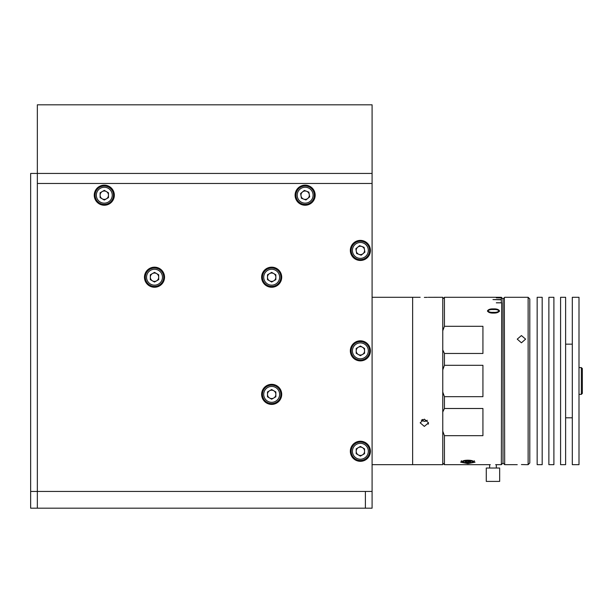 <?xml version="1.0" encoding="UTF-8"?>
<svg xmlns="http://www.w3.org/2000/svg" width="613" height="613" viewBox="0 0 613 613"><rect width="100%" height="100%" fill="white"/><g stroke="black" fill="none" stroke-linecap="round" stroke-linejoin="round"><path stroke-width="0.92" d="M372.091 491.45L372.091 508.185L365.394 508.185L365.394 491.45L372.091 491.45L372.091 183.479L37.347 183.479L372.091 183.479L372.091 173.441L30.65 173.441L30.65 491.45L37.347 491.45L37.347 173.441L37.347 508.185L30.65 508.185L30.65 491.45M428.219 297.313L442.762 297.297L442.762 464.669L412.633 464.669L412.633 297.297L372.091 297.297M281.712 277.206A10.046 10.046 0 0 1 271.666 287.252A10.046 10.046 0 0 1 261.628 277.206A10.046 10.046 0 0 1 271.666 267.168A10.046 10.046 0 0 1 281.712 277.206M114.34 195.195A10.046 10.046 0 0 1 104.294 205.24A10.046 10.046 0 0 1 94.249 195.195A10.046 10.046 0 0 1 104.294 185.157A10.046 10.046 0 0 1 114.34 195.195M315.182 195.195A10.046 10.046 0 0 1 305.144 205.24A10.046 10.046 0 0 1 295.098 195.195A10.046 10.046 0 0 1 305.144 185.157A10.046 10.046 0 0 1 315.182 195.195M370.421 250.433A10.046 10.046 0 0 1 360.375 260.471A10.046 10.046 0 0 1 350.337 250.433A10.046 10.046 0 0 1 360.375 240.388A10.046 10.046 0 0 1 370.421 250.433M370.421 350.851A10.046 10.046 0 0 1 360.375 360.896A10.046 10.046 0 0 1 350.337 350.851A10.046 10.046 0 0 1 360.375 340.813A10.046 10.046 0 0 1 370.421 350.851M370.421 451.275A10.046 10.046 0 0 1 360.375 461.321A10.046 10.046 0 0 1 350.337 451.275A10.046 10.046 0 0 1 360.375 441.237A10.046 10.046 0 0 1 370.421 451.275M281.712 394.374A10.046 10.046 0 0 1 271.666 404.411A10.046 10.046 0 0 1 261.628 394.374A10.046 10.046 0 0 1 271.666 384.328A10.046 10.046 0 0 1 281.712 394.374M164.552 277.206A10.046 10.046 0 0 1 154.507 287.252A10.046 10.046 0 0 1 144.461 277.206A10.046 10.046 0 0 1 154.507 267.168A10.046 10.046 0 0 1 164.552 277.206M365.394 508.185L37.347 508.185M365.394 491.45L37.347 491.45M37.347 173.441L37.347 104.815L372.091 104.815L372.091 173.441M360.375 446.448L356.191 448.862L356.191 453.697L360.375 456.11L364.559 453.697L364.559 451.275A4.184 4.184 0 0 0 362.467 447.651L360.375 446.448L356.191 448.862L356.191 453.697L360.375 456.11L364.559 453.697L360.375 456.11L356.191 453.697L356.191 448.862L360.375 446.448L364.559 448.862L364.559 453.697M360.375 346.023L356.191 348.437L356.191 353.272L360.375 355.686L364.559 353.272L364.559 348.437L360.375 346.023L356.191 348.437L356.191 353.272L360.375 355.686L364.559 353.272L364.559 348.437L360.375 346.023L364.559 348.437L364.559 353.272L360.375 355.686L356.191 353.272L356.191 348.437L360.375 346.023M355.846 248.74L356.253 251.123A4.184 4.184 0 0 0 358.911 254.349L361.18 255.192L364.904 252.119L364.099 247.353L359.578 245.667L355.846 248.74L359.578 245.667L355.846 248.74L356.651 253.506L361.18 255.192L364.904 252.119L364.099 247.353L359.578 245.667L364.099 247.353L364.904 252.119L361.18 255.192M154.507 272.379L152.415 273.59A4.184 4.184 0 0 0 150.323 277.206L150.323 279.628L152.415 280.831A4.184 4.184 0 0 0 156.599 280.831L158.69 279.628L158.69 274.793L154.507 272.379L158.69 274.793L154.507 272.379L150.323 274.793L150.323 279.628L154.507 282.041L158.69 279.628L158.69 274.793L158.69 279.628M271.666 272.379L267.483 274.793L267.483 279.628L271.666 282.041L275.85 279.628L275.85 274.793L271.666 272.379L267.483 274.793L267.483 279.628L271.666 282.041L275.85 279.628L275.85 274.793L271.666 272.379L275.85 274.793L275.85 279.628L271.666 282.041L267.483 279.628L267.483 274.793L271.666 272.379M271.666 389.539L267.483 391.952L267.483 396.787L269.574 397.998A4.184 4.184 0 0 0 273.758 397.998L275.85 396.787L275.85 391.952L271.666 389.539L267.483 391.952L267.483 396.787L267.483 391.952L271.666 389.539L275.85 391.952L271.666 389.539M275.85 396.787L275.85 391.952L275.85 396.787L271.666 399.201L267.483 396.787M360.375 460.486A9.203 9.203 0 0 1 351.172 451.275A9.203 9.203 0 0 1 360.375 442.073A9.203 9.203 0 0 1 369.578 451.275A9.203 9.203 0 0 1 360.375 460.486A9.203 9.203 0 0 0 369.578 451.275A9.203 9.203 0 0 0 360.375 442.073M362.467 447.651A4.184 4.184 0 0 0 356.191 451.275A4.184 4.184 0 0 0 362.467 454.9A4.184 4.184 0 0 0 364.559 451.275M360.375 360.061A9.203 9.203 0 0 1 351.172 350.851A9.203 9.203 0 0 1 360.375 341.648A9.203 9.203 0 0 1 369.578 350.851A9.203 9.203 0 0 1 360.375 360.061M360.375 346.667A4.184 4.184 0 0 1 364.559 350.851A4.184 4.184 0 0 1 360.375 355.042A4.184 4.184 0 0 1 356.191 350.851A4.184 4.184 0 0 1 360.375 346.667M369.003 253.652A9.203 9.203 0 0 1 357.157 259.054A9.203 9.203 0 0 1 351.755 247.215A9.203 9.203 0 0 1 363.593 241.806A9.203 9.203 0 0 1 369.003 253.652A9.203 9.203 0 0 0 363.593 241.806A9.203 9.203 0 0 0 351.755 247.215M358.911 254.349A4.184 4.184 0 0 0 364.505 249.736A4.184 4.184 0 0 0 356.452 248.97A4.184 4.184 0 0 0 356.253 251.123M154.507 286.417A9.203 9.203 0 0 1 145.304 277.206A9.203 9.203 0 0 1 154.507 268.004A9.203 9.203 0 0 1 163.709 277.206A9.203 9.203 0 0 1 154.507 286.417M156.599 280.831A4.184 4.184 0 0 0 154.507 273.023A4.184 4.184 0 0 0 152.415 273.59M152.415 280.831A4.184 4.184 0 0 1 150.323 277.206M271.666 286.417A9.203 9.203 0 0 1 262.464 277.206A9.203 9.203 0 0 1 271.666 268.004A9.203 9.203 0 0 1 280.877 277.206A9.203 9.203 0 0 1 271.666 286.417M271.666 273.023A4.184 4.184 0 0 1 275.85 277.206A4.184 4.184 0 0 1 271.666 281.398A4.184 4.184 0 0 1 267.483 277.206A4.184 4.184 0 0 1 271.666 273.023M271.666 403.576A9.203 9.203 0 0 1 262.464 394.374A9.203 9.203 0 0 1 271.666 385.163A9.203 9.203 0 0 1 280.877 394.374A9.203 9.203 0 0 1 271.666 403.576M273.758 397.998A4.184 4.184 0 0 0 271.666 390.19A4.184 4.184 0 0 0 269.574 397.998M300.615 193.509L301.42 198.275L305.941 199.961L309.672 196.888L308.868 192.122L304.339 190.428L300.615 193.509L301.42 198.275L305.941 199.961L309.672 196.888L308.868 192.122L304.339 190.428L300.615 193.509L304.339 190.428L308.868 192.122L309.672 196.888L305.941 199.961L301.42 198.275L300.615 193.509M100.111 197.616L104.294 200.03L100.111 197.616L100.111 192.781L104.294 190.367L102.202 191.57A4.184 4.184 0 0 0 100.111 195.195L100.111 197.616L104.294 200.03L108.478 197.616L108.478 195.195A4.184 4.184 0 0 0 106.386 191.57L104.294 190.367L108.478 192.781L108.478 197.616L104.294 200.03L108.478 197.616M104.294 204.405A9.203 9.203 0 0 1 95.092 195.195A9.203 9.203 0 0 1 104.294 185.992A9.203 9.203 0 0 1 113.497 195.195A9.203 9.203 0 0 1 104.294 204.405M106.386 191.57A4.184 4.184 0 0 0 102.202 191.57M100.111 195.195A4.184 4.184 0 0 0 106.386 198.819A4.184 4.184 0 0 0 108.478 195.195M313.764 198.413A9.203 9.203 0 0 1 301.925 203.822A9.203 9.203 0 0 1 296.516 191.976A9.203 9.203 0 0 1 308.362 186.574A9.203 9.203 0 0 1 313.764 198.413M301.221 193.731A4.184 4.184 0 0 1 306.607 191.279A4.184 4.184 0 0 1 309.059 196.658A4.184 4.184 0 0 1 303.68 199.118A4.184 4.184 0 0 1 301.221 193.731M579.001 464.669L572.304 464.669L572.304 297.297L579.001 297.297L579.001 464.669M572.304 344.161L565.615 344.161M572.304 417.805L565.615 417.805M565.615 464.669L560.588 464.669L560.588 297.297L565.615 297.297L565.615 464.669M553.899 464.669L548.873 464.669L548.873 297.297L553.899 297.297L553.899 464.669M542.183 464.669L537.157 464.669L537.157 297.297L542.183 297.297L542.183 464.669M424.349 297.397C429.751 297.282 429.751 297.282 424.349 297.397C418.947 297.282 418.947 297.282 424.349 297.397L425.905 297.382M426.035 297.382L427.353 297.343M372.091 464.669L412.633 464.669L412.633 297.297L420.166 297.297M424.349 426.395L420.166 422.824L424.349 419.146L428.533 422.824L424.349 426.395M421.33 420.288L424.349 421.369L427.368 420.288M422.748 419.43L421.392 420.234M428.211 424.211L428.533 422.824M425.759 421.162L424.349 421.369M487.971 311.052L487.948 311.189C488.929 312.316 490.752 312.783 493.419 312.599C496.07 312.791 497.94 312.324 499.02 311.189L498.576 311.81M493.45 308.898C496.637 308.753 498.66 309.427 499.503 310.914C498.63 312.446 496.607 313.166 493.45 313.074C490.277 313.182 488.277 312.461 487.465 310.914C488.293 309.45 490.285 308.776 493.45 308.898L493.45 309.182C496.637 309.044 498.66 309.711 499.503 311.189M442.762 392.059L444.433 396.672L482.929 396.672L482.929 365.294L444.433 365.294L442.762 369.907L444.433 365.294L444.433 353.463L482.929 353.463L482.929 326.292L444.433 326.292L442.762 330.759M504.353 297.634L504.691 464.669L503.012 462.991L503.012 298.968L503.012 462.991L501.342 464.669L501.679 302.799L496.323 302.837L501.342 302.837M501.342 302.485L501.342 299.573L492.975 299.573L501.342 299.811M501.342 299.573L501.342 297.841L496.323 297.841L501.342 297.956M501.342 297.841L501.342 297.297L501.679 297.634M442.762 298.968L444.433 297.297L501.342 297.297M444.433 297.297L444.433 326.292M467.865 460.141L475.067 462.179L467.865 463.62L460.67 462.179L467.865 460.141M499.02 310.914C498.009 309.795 496.139 309.343 493.419 309.565C490.729 309.366 488.906 309.81 487.948 310.914C488.929 312.04 490.752 312.507 493.419 312.324C496.07 312.523 497.94 312.048 499.02 310.914L499.013 311.243M442.762 349.939L444.433 353.463L442.762 349.939M444.433 396.672L444.433 408.496L442.762 412.02M442.762 462.991L444.433 464.669L444.433 435.667L442.762 431.207L444.433 435.667L482.929 435.667L482.929 408.496L444.433 408.496M496.323 302.799L501.679 302.799L496.323 302.837M499.503 311.266C498.905 309.626 496.905 308.891 493.519 309.059L493.45 309.059M487.465 311.189C488.293 309.734 490.285 309.067 493.45 309.182M465.681 461.995L465.121 461.305L467.305 460.846L470.048 461.068L470.608 461.758L465.681 461.995L465.681 461.191M468.424 460.938L468.424 462.217M521.425 342.813L517.242 339.135L521.425 335.564L525.609 339.135L521.425 342.813M528.122 297.297L529.793 298.968L529.793 462.991L528.122 464.669L528.122 297.297L504.691 297.297M521.425 464.562C516.031 464.677 516.031 464.677 521.425 464.562C526.828 464.677 526.828 464.677 521.425 464.562L524.299 464.616M525.272 464.654L524.429 464.616M582.35 368.597L582.35 393.37L581.346 394.374L581.346 367.593L582.35 368.597M496.269 468.018L486.278 468.018L486.278 481.404L499.664 481.404L499.664 468.018L496.269 468.018M360.375 443.329A7.954 7.954 0 0 0 352.429 451.275A7.954 7.954 0 0 0 360.375 459.229A7.954 7.954 0 0 0 368.329 451.275A7.954 7.954 0 0 0 360.375 443.329M360.375 342.905A7.954 7.954 0 0 0 352.429 350.851A7.954 7.954 0 0 0 360.375 358.804A7.954 7.954 0 0 0 368.329 350.851A7.954 7.954 0 0 0 360.375 342.905M352.927 247.652A7.954 7.954 0 0 0 357.594 257.881A7.954 7.954 0 0 0 367.823 253.207A7.954 7.954 0 0 0 363.157 242.978A7.954 7.954 0 0 0 352.927 247.652M154.507 269.26A7.954 7.954 0 0 0 146.553 277.206A7.954 7.954 0 0 0 154.507 285.16A7.954 7.954 0 0 0 162.46 277.206A7.954 7.954 0 0 0 154.507 269.26M271.666 269.26A7.954 7.954 0 0 0 263.72 277.206A7.954 7.954 0 0 0 271.666 285.16A7.954 7.954 0 0 0 279.62 277.206A7.954 7.954 0 0 0 271.666 269.26M271.666 386.42A7.954 7.954 0 0 0 263.72 394.374A7.954 7.954 0 0 0 271.666 402.32A7.954 7.954 0 0 0 279.62 394.374A7.954 7.954 0 0 0 271.666 386.42M104.294 187.249A7.954 7.954 0 0 0 96.341 195.195A7.954 7.954 0 0 0 104.294 203.148A7.954 7.954 0 0 0 112.248 195.195A7.954 7.954 0 0 0 104.294 187.249M297.696 192.421A7.954 7.954 0 0 0 302.362 202.642A7.954 7.954 0 0 0 312.592 197.976A7.954 7.954 0 0 0 307.925 187.747A7.954 7.954 0 0 0 297.696 192.421M466.8 460.225A5.525 1.333 180 0 0 462.447 461.788A5.525 1.333 180 0 0 468.93 462.846A5.525 1.333 180 0 0 473.29 461.275A5.525 1.333 180 0 0 466.8 460.225M504.353 297.627L503.012 298.968L501.679 297.627M444.433 464.669L490.293 464.669M495.649 464.669L501.342 464.669M461.505 460.723C460.171 461.788 462.662 462.501 468.968 462.869C473.113 462.409 474.868 461.696 474.224 460.723M528.122 464.669L525.609 464.669M517.242 464.669L504.691 464.669M579.001 367.593L581.346 367.593M579.001 394.374L581.346 394.374M489.626 464.669L489.626 468.018M496.323 464.669L496.323 468.018"/></g></svg>
